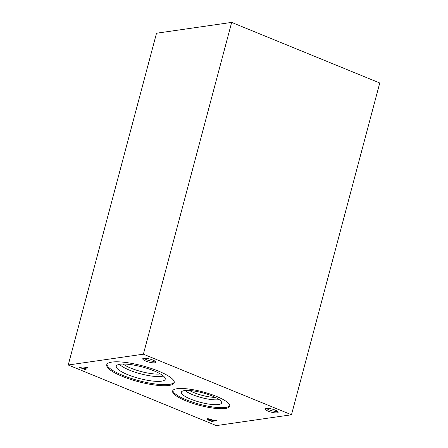 <?xml version="1.0" encoding="UTF-8"?>
<svg xmlns="http://www.w3.org/2000/svg" width="448" height="448" viewBox="0 0 448 448"><rect width="100%" height="100%" fill="white"/><g stroke="black" fill="none" stroke-linecap="round" stroke-linejoin="round"><path stroke-width="0.67" d="M68.242 365.002L216.334 425.6L291.48 414.775L379.758 82.998L231.666 22.4L156.52 33.225L68.242 365.002L143.388 354.178L231.666 22.4M291.48 414.775L143.388 354.178M79.486 366.996L78.854 367.086L85.49 369.802L86.117 369.712L83.367 368.586L88.049 367.909L86.934 367.455L82.253 368.127L79.486 366.996M211.142 419.474A3.046 0.717 -165.1 0 0 206.858 419.014A3.046 0.717 -165.1 0 0 208.118 419.978L211.641 421.422L216.95 420.655L215.835 420.202L213.685 420.51L211.142 419.474M275.128 410.082A6.793 1.596 -165.1 0 0 265.334 408.526A6.793 1.596 -165.1 0 0 271.197 412.132A6.793 1.596 -165.1 0 0 278.074 411.914A6.793 1.596 -165.1 0 0 275.128 410.082M143.73 358.266A6.793 1.596 -165.1 0 0 143.013 358.473A6.793 1.596 -165.1 0 0 148.87 362.079A6.793 1.596 -165.1 0 0 155.753 361.861A6.793 1.596 -165.1 0 0 150.534 359.234A6.793 1.596 -165.1 0 0 143.73 358.266M216.513 396.407A29.557 6.933 -165.1 0 0 172.62 391.014A29.557 6.933 -165.1 0 0 199.405 405.317A29.557 6.933 -165.1 0 0 229.751 406.213A29.557 6.933 -165.1 0 0 216.513 396.407M158.581 371.162A34.922 8.193 -165.1 0 0 106.725 364.79A34.922 8.193 -165.1 0 0 138.365 381.685A34.922 8.193 -165.1 0 0 174.216 382.749A34.922 8.193 -165.1 0 0 158.581 371.162M123.133 364.034A22.137 5.191 -165.1 0 0 141.064 371.532A22.137 5.191 -165.1 0 0 160.35 373.94M119.521 364.33A24.069 5.645 -165.1 0 0 140.465 373.783A24.069 5.645 -165.1 0 0 163.335 375.984M153.882 370.821A25.318 5.942 -165.1 0 0 116.43 365.848A25.318 5.942 -165.1 0 0 139.222 378.454A25.318 5.942 -165.1 0 0 165.267 378.84A25.318 5.942 -165.1 0 0 153.882 370.821M106.938 364.28A34.922 8.193 -165.1 0 0 138.645 380.632A34.922 8.193 -165.1 0 0 174.278 382.2M189.521 390.505A17.612 4.133 -165.1 0 0 215.337 397.376M185.046 390.522A19.561 4.586 -165.1 0 0 201.454 397.606A19.561 4.586 -165.1 0 0 219.206 399.61M212.257 396.004A20.81 4.883 -165.1 0 0 181.479 391.916A20.81 4.883 -165.1 0 0 200.211 402.276A20.81 4.883 -165.1 0 0 221.614 402.595A20.81 4.883 -165.1 0 0 212.257 396.004M172.85 390.51A29.557 6.933 -165.1 0 0 199.685 404.258A29.557 6.933 -165.1 0 0 229.802 405.664M144.245 358.215A5.566 1.305 -165.1 0 0 149.251 360.646A5.566 1.305 -165.1 0 0 154.806 361.026M266.566 408.268A5.566 1.305 -165.1 0 0 271.572 410.698A5.566 1.305 -165.1 0 0 277.127 411.079M206.998 418.869A3.046 0.717 -165.1 0 0 208.208 419.642L208.118 419.978M211.21 420.868L211.73 421.081L211.641 421.422M208.208 419.642L208.561 419.782M211.73 421.081L216.356 420.414M208.852 419.933L211.154 420.874L213.052 420.599L210.924 419.731A1.837 0.431 -165.1 0 0 208.197 419.395A1.837 0.431 -165.1 0 0 208.852 419.933M213.136 420.286L213.052 420.599M209.188 418.919A1.837 0.431 -165.1 0 0 208.286 419.054L208.197 419.395M85.574 369.488L85.49 369.802M82.303 368.122L83.373 368.558M87.455 367.668L83.457 368.245L83.367 368.586M211.002 419.423L210.924 419.731"/></g></svg>
